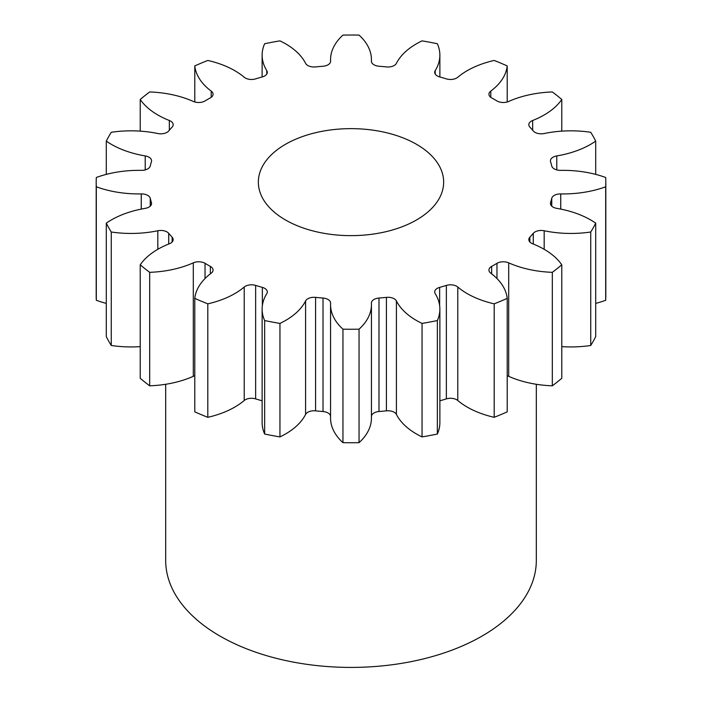 <?xml version="1.0" encoding="UTF-8"?>
<svg xmlns="http://www.w3.org/2000/svg" width="702" height="702" viewBox="0 0 702 702"><rect width="100%" height="100%" fill="white"/><g stroke="black" fill="none" stroke-linecap="round" stroke-linejoin="round"><path stroke-width="1.05" d="M416.523 144.314A92.655 53.492 0 0 0 315.54 132.713A92.655 53.492 0 0 0 258.345 182.143A92.655 53.492 0 0 0 285.477 219.972A92.655 53.492 0 0 0 386.46 231.563A92.655 53.492 0 0 0 443.655 182.143A92.655 53.492 0 0 0 416.523 144.314M165.681 384.284L165.681 560.424A185.319 106.994 0 0 0 219.963 636.073A185.319 106.994 0 0 0 421.92 659.275A185.319 106.994 0 0 0 536.319 560.424L536.319 384.284M561.775 264.812L561.775 378.299A254.808 147.113 0 0 1 552.316 385.81L552.316 272.332A254.808 147.113 0 0 0 561.775 264.812A79.229 45.744 180 0 0 544.094 249.254A79.229 45.744 180 0 0 532.669 243.787A8.801 5.081 180 0 1 531.405 243.182A8.801 5.081 180 0 1 528.825 239.593A8.801 5.081 180 0 1 529.861 237.197L529.861 241.979M595.708 223.157L595.708 336.644A254.808 147.113 0 0 1 590.733 345.481L590.733 232.002A254.808 147.113 0 0 0 595.708 223.157A79.229 45.744 180 0 0 590.619 219.928A79.229 45.744 180 0 0 556.774 208.362A8.801 5.081 180 0 1 553.018 207.072A8.801 5.081 180 0 1 550.438 203.483A8.801 5.081 180 0 1 550.57 202.597L550.57 204.37M551.754 206.151L551.754 198.297A8.801 5.081 180 0 1 560.74 193.919A79.229 45.744 180 0 0 605.686 186.785A254.808 147.113 0 0 0 605.808 182.143A254.808 147.113 0 0 0 605.686 177.492A79.229 45.744 180 0 0 560.74 170.367A8.801 5.081 180 0 1 554.247 168.875A8.801 5.081 180 0 1 551.754 165.988A202.694 117.023 180 0 0 550.57 161.688A8.801 5.081 180 0 1 550.438 160.802A8.801 5.081 180 0 1 556.774 155.923L556.774 169.902M556.774 155.923A79.229 45.744 180 0 0 595.708 141.12A254.808 147.113 0 0 0 590.733 132.283A79.229 45.744 180 0 0 544.173 133.52A8.801 5.081 180 0 1 534.968 132.336A8.801 5.081 180 0 1 533.283 130.958A202.694 117.023 180 0 0 529.861 127.088A8.801 5.081 180 0 1 528.825 124.693A8.801 5.081 180 0 1 532.669 120.49L532.669 130.247M532.669 120.49A79.229 45.744 180 0 0 561.775 99.473A254.808 147.113 0 0 0 552.316 91.953A79.229 45.744 180 0 0 508.696 101.439A8.801 5.081 180 0 1 497.077 101.018A8.801 5.081 180 0 1 496.963 100.948A202.694 117.023 180 0 0 494.322 99.394A202.694 117.023 180 0 0 491.637 97.868A8.801 5.081 180 0 1 491.523 97.806A8.801 5.081 180 0 1 488.943 94.208A8.801 5.081 180 0 1 490.786 91.102L490.786 97.324M490.786 91.102A79.229 45.744 180 0 0 507.213 65.909A254.808 147.113 0 0 0 494.19 60.451A79.229 45.744 180 0 0 457.783 77.255A8.801 5.081 180 0 1 446.358 78.878A202.694 117.023 180 0 0 439.645 76.904A8.801 5.081 180 0 1 437.276 75.93A8.801 5.081 180 0 1 434.696 72.332A8.801 5.081 180 0 1 435.214 70.612L435.214 74.052M435.214 70.612A79.229 45.744 180 0 0 439.873 55.16A79.229 45.744 180 0 0 437.355 43.735A254.808 147.113 0 0 0 422.051 40.865A79.229 45.744 180 0 0 396.411 63.338A8.801 5.081 180 0 1 386.425 66.918A202.694 117.023 180 0 0 378.983 66.242A8.801 5.081 180 0 1 373.973 64.795A8.801 5.081 180 0 1 371.393 61.206A8.801 5.081 180 0 1 371.393 61.048L371.393 61.364M330.607 61.364L330.607 61.048A8.801 5.081 180 0 1 330.607 61.206A8.801 5.081 180 0 1 323.017 66.242A202.694 117.023 180 0 0 315.575 66.918A8.801 5.081 180 0 1 307.809 65.505A8.801 5.081 180 0 1 305.589 63.338A79.229 45.744 180 0 0 285.547 43.796A79.229 45.744 180 0 0 279.949 40.865A254.808 147.113 0 0 0 264.645 43.735A79.229 45.744 180 0 0 262.127 55.16L262.127 76.966M266.786 74.052L266.786 70.612A8.801 5.081 180 0 1 267.304 72.332A8.801 5.081 180 0 1 262.355 76.904A202.694 117.023 180 0 0 255.642 78.878A8.801 5.081 180 0 1 245.27 77.992A8.801 5.081 180 0 1 244.217 77.255A79.229 45.744 180 0 0 234.758 70.656A79.229 45.744 180 0 0 207.81 60.451A254.808 147.113 0 0 0 194.787 65.909L194.787 101.974M533.283 244.033L533.283 233.318A202.694 117.023 180 0 1 529.861 237.197M533.283 233.318A8.801 5.081 180 0 1 544.173 230.756L544.173 249.298M590.733 232.002A79.229 45.744 180 0 1 544.173 230.756M551.754 198.297A202.694 117.023 180 0 1 550.57 202.597M330.607 61.048A79.229 45.744 180 0 1 330.563 59.661A79.229 45.744 180 0 1 342.953 35.1A254.808 147.113 0 0 1 359.047 35.1A79.229 45.744 180 0 1 371.437 59.661A79.229 45.744 180 0 1 371.393 61.048M266.786 70.612A79.229 45.744 180 0 1 262.127 55.16M211.214 97.324L211.214 91.102A79.229 45.744 180 0 1 194.787 65.909M211.214 91.102A8.801 5.081 180 0 1 213.057 94.208A8.801 5.081 180 0 1 210.363 97.868A202.694 117.023 180 0 0 205.037 100.948A8.801 5.081 180 0 1 193.304 101.439A79.229 45.744 180 0 0 149.684 91.953A254.808 147.113 0 0 0 140.225 99.473L140.225 131.142M169.331 130.247L169.331 120.49A79.229 45.744 180 0 1 140.225 99.473M169.331 120.49A8.801 5.081 180 0 1 173.175 124.693A8.801 5.081 180 0 1 172.139 127.088A202.694 117.023 180 0 0 168.717 130.958A8.801 5.081 180 0 1 157.827 133.52A79.229 45.744 180 0 0 111.267 132.283A254.808 147.113 0 0 0 106.292 141.12L106.292 174.386M145.226 169.902L145.226 155.923A79.229 45.744 180 0 1 106.292 141.12M145.226 155.923A8.801 5.081 180 0 1 151.562 160.802A8.801 5.081 180 0 1 151.43 161.688A202.694 117.023 180 0 0 150.246 165.988A8.801 5.081 180 0 1 141.26 170.367A79.229 45.744 180 0 0 96.314 177.492A254.808 147.113 0 0 0 96.192 182.143A254.808 147.113 0 0 0 96.314 186.785L96.314 300.272A79.229 45.744 180 0 0 106.292 303.387M141.26 209.091L141.26 193.919A79.229 45.744 180 0 1 96.314 186.785M141.26 193.919A8.801 5.081 180 0 1 150.246 198.297L150.246 206.151M151.43 204.37L151.43 202.597A202.694 117.023 180 0 1 150.246 198.297M151.43 202.597A8.801 5.081 180 0 1 151.562 203.483A8.801 5.081 180 0 1 145.226 208.362A79.229 45.744 180 0 0 106.292 223.157A254.808 147.113 0 0 0 111.267 232.002L111.267 345.481A79.229 45.744 180 0 0 140.225 346.63M157.827 249.298L157.827 230.756A79.229 45.744 180 0 1 111.267 232.002M157.827 230.756A8.801 5.081 180 0 1 168.717 233.318L168.717 244.033M172.139 241.979L172.139 237.197A202.694 117.023 180 0 1 168.717 233.318M172.139 237.197A8.801 5.081 180 0 1 173.175 239.593A8.801 5.081 180 0 1 169.331 243.787A79.229 45.744 180 0 0 140.225 264.812A254.808 147.113 0 0 0 149.684 272.332L149.684 385.81A79.229 45.744 180 0 0 193.304 376.325L193.304 262.846A79.229 45.744 180 0 1 149.684 272.332M193.304 262.846A8.801 5.081 180 0 1 205.037 263.338L205.037 278.536M210.363 273.833L210.363 266.409A202.694 117.023 180 0 1 205.037 263.338M210.363 266.409A8.801 5.081 180 0 1 213.057 270.077A8.801 5.081 180 0 1 211.214 273.183A79.229 45.744 180 0 0 194.787 298.368A254.808 147.113 0 0 0 207.81 303.834L207.81 417.313A79.229 45.744 180 0 0 244.217 400.509L244.217 287.03A79.229 45.744 180 0 1 207.81 303.834M244.217 287.03A8.801 5.081 180 0 1 255.642 285.407L255.642 398.885A8.801 5.081 0 0 0 244.217 400.509M262.355 305.695L262.355 287.381A202.694 117.023 180 0 1 255.642 285.407M262.355 287.381A8.801 5.081 180 0 1 267.304 291.953A8.801 5.081 180 0 1 266.786 293.664A79.229 45.744 180 0 0 262.127 309.117L262.127 422.604A79.229 45.744 180 0 0 264.645 434.038A254.808 147.113 0 0 0 279.949 436.907A79.229 45.744 180 0 0 305.589 414.426L305.589 300.947A79.229 45.744 180 0 1 279.949 323.42L279.949 436.907M279.949 323.42A254.808 147.113 0 0 1 264.645 320.551A79.229 45.744 180 0 1 262.127 309.117M305.589 300.947A8.801 5.081 180 0 1 315.575 297.367L315.575 410.845A8.801 5.081 0 0 0 305.589 414.426M330.563 416.075A8.801 5.081 0 0 0 323.017 411.53L323.017 298.043A202.694 117.023 180 0 1 315.575 297.367M323.017 298.043A8.801 5.081 180 0 1 330.607 303.08A8.801 5.081 180 0 1 330.607 303.229A79.229 45.744 180 0 0 330.563 304.624L330.563 418.111A79.229 45.744 180 0 0 342.953 442.664A254.808 147.113 0 0 0 359.047 442.664A79.229 45.744 180 0 0 371.437 418.111L371.437 304.624A79.229 45.744 180 0 1 359.047 329.185L359.047 442.664M359.047 329.185A254.808 147.113 0 0 1 342.953 329.185A79.229 45.744 180 0 1 330.563 304.624M386.425 297.367A8.801 5.081 180 0 1 396.411 300.947A79.229 45.744 180 0 0 422.051 323.42L422.051 436.907A79.229 45.744 180 0 1 396.411 414.426A8.801 5.081 0 0 0 386.425 410.845L386.425 297.367A202.694 117.023 180 0 1 378.983 298.043A8.801 5.081 180 0 0 371.393 303.08A8.801 5.081 180 0 0 371.393 303.229A79.229 45.744 180 0 1 371.437 304.624M422.051 323.42A254.808 147.113 0 0 0 437.355 320.551L437.355 434.038A79.229 45.744 180 0 0 439.873 422.604L439.873 309.117A79.229 45.744 180 0 1 437.355 320.551M446.358 285.407A8.801 5.081 180 0 1 457.783 287.03A79.229 45.744 180 0 0 494.19 303.834L494.19 417.313A79.229 45.744 180 0 1 457.783 400.509A8.801 5.081 0 0 0 446.358 398.885L446.358 285.407A202.694 117.023 180 0 1 439.645 287.381A8.801 5.081 180 0 0 434.696 291.953A8.801 5.081 180 0 0 435.214 293.664A79.229 45.744 180 0 1 439.873 309.117M494.19 303.834A254.808 147.113 0 0 0 507.213 298.368L507.213 411.855A254.808 147.113 0 0 1 494.19 417.313M496.963 278.536L496.963 263.338A202.694 117.023 180 0 1 491.637 266.409A8.801 5.081 180 0 0 488.943 270.077A8.801 5.081 180 0 0 490.786 273.183A79.229 45.744 180 0 1 507.213 298.368M496.963 263.338A8.801 5.081 180 0 1 508.696 262.846L508.696 376.325A8.801 5.081 0 0 0 507.213 375.789M552.316 272.332A79.229 45.744 180 0 1 508.696 262.846M590.733 345.481A79.229 45.744 180 0 1 561.775 346.63M552.316 385.81A79.229 45.744 180 0 1 508.696 376.325M446.358 398.885A202.694 117.023 180 0 1 439.873 400.798M422.051 436.907A254.808 147.113 0 0 0 437.355 434.038M386.425 410.845A202.694 117.023 180 0 1 378.983 411.53A8.801 5.081 0 0 0 371.437 416.075M323.017 411.53A202.694 117.023 180 0 1 315.575 410.845M262.127 400.798A202.694 117.023 180 0 1 255.642 398.885M194.787 298.368L194.787 411.855A254.808 147.113 0 0 0 207.81 417.313M194.787 375.789A8.801 5.081 0 0 0 193.304 376.325M140.225 264.812L140.225 378.299A254.808 147.113 0 0 0 149.684 385.81M106.292 223.157L106.292 336.644A254.808 147.113 0 0 0 111.267 345.481M96.192 182.143L96.192 295.63A254.808 147.113 0 0 0 96.314 300.272M605.686 186.785L605.686 300.272A254.808 147.113 0 0 0 605.808 295.63L605.808 182.143M605.686 300.272A79.229 45.744 180 0 1 595.708 303.387M595.708 141.12L595.708 174.386M561.775 99.473L561.775 131.142M507.213 65.909L507.213 101.974M264.645 320.551L264.645 434.038M342.953 329.185L342.953 442.664M491.637 266.409L491.637 273.833M457.783 287.03L457.783 400.509M439.645 287.381L439.645 305.695M396.411 300.947L396.411 414.426M378.983 298.043L378.983 411.53M560.74 193.919L560.74 209.091M330.563 59.661L330.563 61.697M371.437 59.661L371.437 61.697M439.873 55.16L439.873 76.966"/></g></svg>

